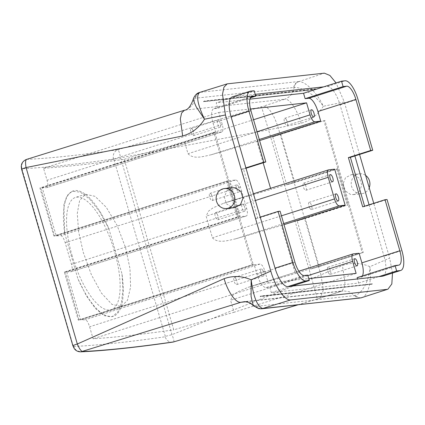 <?xml version="1.0" encoding="UTF-8"?>
<svg xmlns="http://www.w3.org/2000/svg" width="425" height="425" viewBox="0 0 425 425"><rect width="100%" height="100%" fill="white"/><g stroke="black" fill="none" stroke-linecap="round" stroke-linejoin="round"><path stroke-width="0.32" stroke-dasharray="2.12 1.59" d="M369.219 187.728A10.03 9.35 83.8 0 1 361.659 193.726A10.03 9.35 83.8 0 1 358.737 193.556A10.03 9.35 83.8 0 1 351.22 183.207A10.03 9.35 83.8 0 1 359.481 173.788A10.03 9.35 83.8 0 1 362.403 173.963A10.03 9.35 83.8 0 1 365.643 175.424M354.243 174.856L359.784 178.569L361.787 185.199L359.279 191.569L353.473 194.623L350.535 194.453L344.994 190.74L342.991 184.11L345.493 177.74L351.305 174.686L354.243 174.856M234.77 207.613L231.864 207.442L226.366 203.724L224.363 197.094L226.828 190.729L232.571 187.68M246.08 216.043L71.352 271.665A1491.697 99.7 -16.2 0 1 66.698 271.926L240.226 216.686L246.08 216.043A7.522 2.672 72.3 0 0 246.266 216.006A7.522 2.672 72.3 0 0 246.686 208.542L240.407 186.926A7.522 2.672 72.3 0 0 235.609 180.014L229.755 180.652L240.226 216.686M244.093 205.806A3.761 1.333 72.3 0 0 242.271 204.08A3.761 1.333 72.3 0 0 242.728 209.52A3.761 1.333 72.3 0 0 244.55 211.246A3.761 1.333 72.3 0 0 244.093 205.806M238.51 186.586A3.761 1.333 72.3 0 0 236.688 184.859A3.761 1.333 72.3 0 0 237.145 190.299A3.761 1.333 72.3 0 0 238.967 192.026A3.761 1.333 72.3 0 0 238.51 186.586M221.839 131.931L46.931 187.59C48.137 187.085 48.174 184.641 47.037 180.248L43.547 168.236L218.774 112.455L222.259 124.467A7.522 2.672 -107.7 0 1 221.839 131.931A7.522 2.672 -107.7 0 1 221.653 131.968L46.931 187.59A1491.697 99.7 163.8 0 1 42.277 187.85L56.233 235.891A1491.697 99.7 163.8 0 0 60.887 235.636C62.342 235.976 63.771 238.329 65.184 242.702L71.464 264.323C72.601 268.717 72.563 271.161 71.352 271.665L246.266 216.006M43.547 168.236A1491.697 99.7 163.8 0 0 124.206 159.29L173.756 329.842L234.058 312.253L230.568 300.247L232.895 295.274L237.538 291.901L248.083 287.342L295.322 273.546L359.093 253.247M66.698 271.926L80.66 319.967A1491.697 99.7 163.8 0 0 85.313 319.706C86.764 320.046 88.198 322.405 89.606 326.777L93.096 338.789A1491.697 99.7 163.8 0 0 173.756 329.842M125.582 247.748L129.981 268.616L130.602 286.981L127.505 300.247L121.263 306.531L111.929 304.364L101.453 293.133L91.402 274.773L83.257 252.381L78.588 231.593L77.276 213.451L79.65 200.414L85.521 194.252L95.073 196.35L106.282 207.342L117.114 225.457L125.582 247.748M246.022 168.258L243.472 169.07L257.778 218.312L280.112 211.204M304.13 275.496L266.167 287.582A14.418 5.121 72.3 0 1 256.976 274.337L254.182 264.727L80.66 319.967M56.233 235.891L229.755 180.652M42.277 187.85L215.799 132.611L213.01 123A14.418 5.121 -107.7 0 1 213.812 108.699A14.418 5.121 -107.7 0 1 214.173 108.625L217.775 108.232L216.203 102.823L254.171 90.738M217.297 214.333A3.761 1.333 72.3 0 0 215.47 212.612A3.761 1.333 72.3 0 0 215.927 218.052A3.761 1.333 72.3 0 0 217.754 219.778A3.761 1.333 72.3 0 0 217.297 214.333M211.714 195.117A3.761 1.333 72.3 0 0 209.886 193.391A3.761 1.333 72.3 0 0 210.348 198.831A3.761 1.333 72.3 0 0 212.171 200.558A3.761 1.333 72.3 0 0 211.714 195.117M221.653 131.968L215.799 132.611M124.206 159.29L184.508 141.706L253.534 119.733M218.774 112.455L250.463 108.991M259.266 139.464L211.204 154.769L256.939 141.429L263.149 162.807M270.566 188.333L270.895 189.47L334.666 169.171M211.204 154.769C203.92 156.267 193.726 159.869 187.999 153.717L184.508 141.706M283.693 223.539L235.625 238.839L281.366 225.505L295.322 273.546M235.625 238.839C228.347 240.343 218.153 243.945 212.426 237.788L206.146 216.171L208.468 211.198L213.111 207.825L223.656 203.267L270.895 189.47M254.182 264.727L260.036 264.084A7.522 2.672 -107.7 0 1 264.833 270.996L268.324 283.007L93.096 338.789M268.324 283.007L308.747 278.582M356.123 273.397L234.058 312.253M266.167 287.582L269.769 287.188L271.336 292.591L358.689 283.034L357.505 278.965M357.117 277.626L360.719 277.233A14.418 5.121 72.3 0 0 361.08 277.158A14.418 5.121 72.3 0 0 362.408 275.942M262.937 270.661A3.761 1.333 72.3 0 0 261.115 268.935A3.761 1.333 72.3 0 0 261.572 274.375A3.761 1.333 72.3 0 0 263.394 276.101A3.761 1.333 72.3 0 0 262.937 270.661M243.472 169.07L241.442 169.293L255.749 218.535L257.778 218.312M255.749 218.535L260.217 217.117M249.953 99.131L216.203 102.823M219.667 121.731A3.761 1.333 72.3 0 0 217.844 120.004A3.761 1.333 72.3 0 0 218.301 125.444A3.761 1.333 72.3 0 0 220.129 127.171A3.761 1.333 72.3 0 0 219.667 121.731M241.442 169.293L245.91 167.87M281.366 225.505L284.017 224.66M256.939 141.429L259.59 140.585M358.689 283.034L378.787 276.632M269.769 287.188L307.732 275.103M271.336 292.591L291.438 286.195M236.141 279.193A3.761 1.333 72.3 0 0 234.313 277.467A3.761 1.333 72.3 0 0 234.77 282.907A3.761 1.333 72.3 0 0 236.597 284.633A3.761 1.333 72.3 0 0 236.141 279.193M328.424 272.659A3.761 1.333 72.3 0 0 330.252 274.385A3.761 1.333 72.3 0 0 329.795 268.94A3.761 1.333 72.3 0 0 327.967 267.219A3.761 1.333 72.3 0 0 328.424 272.659M217.775 108.232L250.452 97.83M255.223 94.355L232.703 96.82L250.569 91.131M232.204 96.927A20.055 7.124 -107.7 0 1 232.703 96.82M286.524 120.009A3.761 1.333 72.3 0 0 284.702 118.283A3.761 1.333 72.3 0 0 285.159 123.723A3.761 1.333 72.3 0 0 286.981 125.449A3.761 1.333 72.3 0 0 286.524 120.009M192.87 130.262A3.761 1.333 72.3 0 0 191.048 128.536A3.761 1.333 72.3 0 0 191.505 133.976A3.761 1.333 72.3 0 0 193.327 135.702A3.761 1.333 72.3 0 0 192.87 130.262M362.69 206.832L364.714 206.608L387.047 199.5M364.714 206.608L364.602 206.221M354.875 155.943L340.043 104.901A20.055 7.124 72.3 0 0 327.255 86.472L323.653 86.865M305.368 184.87A3.761 1.333 72.3 0 0 303.546 183.143A3.761 1.333 72.3 0 0 304.002 188.583A3.761 1.333 72.3 0 0 305.825 190.31A3.761 1.333 72.3 0 0 305.368 184.87M309.586 207.798A3.761 1.333 72.3 0 0 311.408 209.525A3.761 1.333 72.3 0 0 310.951 204.085A3.761 1.333 72.3 0 0 309.129 202.358A3.761 1.333 72.3 0 0 309.586 207.798M382.893 276.133A20.055 7.124 72.3 0 0 384.009 256.233L401.875 250.548M369.07 204.802L384.009 256.233M297.813 304.826L319.988 298.175L323.255 290.413L320.976 274.863L342.444 265.508C351.629 262.321 360.788 262.714 369.92 266.682L389.661 258.092L373.745 203.309M319.345 298.318L343.134 290.843L349.414 291.763L354.578 295.593C361.218 294.318 369.283 282.051 369.92 266.682C372.114 281.653 367.683 296.098 361.893 297.649C359.125 298.414 356.687 297.728 354.578 295.593L360.124 298.005M392.503 273.073L389.661 258.092M199.676 92.432L227.949 83.709M72.887 345.78A7.522 0.505 -16.2 0 0 73.185 345.833L21.919 168.72A1504.229 100.539 163.8 0 0 113.549 159.024L113.895 159.444L120.604 157.792L268.547 129.859L301.107 123.223C310.436 120.535 317.842 114.888 323.319 106.282C317.156 92.549 305.389 81.627 299.104 81.52L324.333 73.158M299.104 81.52C296.39 82.482 294.722 84.458 294.105 87.438C300.985 86.987 314.596 93.819 323.319 106.282L344.298 101.957L336.047 82.923M359.55 154.456L344.298 101.957M261.821 308.768A7.522 7.012 83.8 0 1 255.972 306.398L354.232 295.646M260.642 308.826L255.972 306.398M253.236 305.623L255.595 306.425L250.081 302.642L243.493 301.75L343.134 290.843L341.291 291.242L343.846 288.511L344.957 282.731L342.444 265.508M173.751 341.886C174.277 341.567 173.687 339.155 171.987 334.65L120.604 157.792C119.611 153.011 118.713 150.322 117.922 149.717A1496.707 100.034 -16.2 0 1 26.748 159.364L184.397 110.261M319.988 298.175L317.337 298.993L311.785 278.678L320.976 274.863L278.285 127.92C273.806 114.235 268.887 106.978 263.511 106.144L284.814 99.206L185.04 110.128C190.533 108.109 193.896 104.157 195.123 98.271C195.622 95.306 197.2 93.341 199.862 92.379M193.141 99.609L195.489 98.212C196.042 95.248 197.657 93.277 200.329 92.299L298.589 81.547A7.522 7.012 -96.2 0 0 293.749 87.46L195.489 98.212M21.919 168.72C21.059 164.215 22.668 161.096 26.748 159.364L26.594 159.391M21.925 169.384A7.522 0.505 -16.2 0 1 21.622 169.331M301.107 123.223C297.357 109.884 289.547 98.366 284.814 99.206C290.078 97.219 293.176 93.298 294.105 87.438L293.749 87.46M245.809 301.755L341.291 291.242L319.929 298.191M73.185 345.833L76.314 350.455L80.835 351.842M113.549 159.024A7.522 6.779 81.8 0 1 117.922 149.717L263.511 106.144M172.731 342.12A7.522 6.779 81.8 0 1 165.192 336.781L165.277 336.297A7.522 0.505 163.8 0 0 171.987 334.65L311.785 278.678L268.547 129.859L261.508 106.824M64.685 233.304A65.811 23.37 -107.7 0 1 73.371 190.883A65.811 23.37 -107.7 0 1 108.795 228.475L99.652 211.719L89.787 199.203L80.314 192.148L72.266 191.234L66.991 195.659L63.888 204.653L64.685 233.304L77.876 278.704L86.323 295.683L95.386 308.454L104.279 315.695L112.189 316.652L117.757 312.141L121.46 302.951L122.937 289.839L121.986 273.881A65.811 23.37 -107.7 0 1 113.3 316.301A65.811 23.37 -107.7 0 1 77.876 278.704M108.795 228.475L121.986 273.881M72.176 255.908A58.916 20.921 -107.7 0 1 75.464 197.45A58.916 20.921 -107.7 0 1 114.5 251.276A58.916 20.921 -107.7 0 1 111.207 309.729A58.916 20.921 -107.7 0 1 72.176 255.908M259.181 95.641L203.665 101.718L203.564 101.363L314.596 89.207L314.697 89.563L259.181 95.641M315.817 89.213L315.711 88.852L204.68 101.007L204.786 101.363L314.697 89.563M204.786 101.363L203.665 101.718M204.68 101.007L203.564 101.363M315.711 88.852L314.596 89.207M226.695 180.986L237.166 217.021L64.329 272.037L78.29 320.083A1491.697 99.7 163.8 0 0 79.087 320.046L253.273 264.594L214.891 132.478L40.699 187.93L54.66 235.971L227.731 180.875L53.863 236.008A1491.686 99.7 163.8 0 0 54.66 235.971M64.329 272.037A1491.697 99.7 163.8 0 0 65.126 272L79.087 320.046M53.863 236.008L39.907 187.967L213.855 132.589L252.238 264.706L78.29 320.083M65.126 272L238.202 216.904L227.731 180.875M237.166 217.021L238.202 216.904M39.907 187.967A1491.697 99.7 163.8 0 0 40.699 187.93M213.855 132.589L214.891 132.478M252.238 264.706L253.273 264.594M261.311 295.933L260.196 296.289L260.297 296.645L372.449 284.139L372.342 283.783L261.311 295.933L261.418 296.289L372.449 284.139M372.342 283.783L260.196 296.289M261.418 296.289L260.297 296.645M371.227 284.139L371.333 284.495M324.886 120.44L272.77 136.813L324.886 120.44L363.269 252.556L319.233 266.576L305.277 218.53L348.197 204.866L347.161 204.983L336.696 168.948L337.732 168.837L348.197 204.866M337.732 168.837L294.807 182.5L280.851 134.459M319.233 266.576L311.153 268.929L297.197 220.888L305.277 218.53M311.153 268.929L362.238 252.668L323.855 120.551M297.197 220.888L347.161 204.983M363.269 252.556L362.238 252.668M272.77 136.813L286.726 184.854L294.807 182.5M286.726 184.854L336.696 168.948M246.686 208.542L71.464 264.323M256.976 274.337L294.939 262.252M240.407 186.926L65.184 242.702M235.609 180.014L60.887 235.636M213.01 123L250.973 110.914M222.259 124.467L47.037 180.248M264.833 270.996L89.606 326.777M260.036 264.084L85.313 319.706M251.441 96.762L214.173 108.625M257.024 131.745L187.999 153.717M328.817 169.814L225.16 202.81M255.388 200.494L206.146 216.171M281.451 215.815L212.426 237.788M353.239 253.884L249.587 286.886M307.886 275.634L230.568 300.247M360.719 277.233L398.687 265.147M327.255 86.472L345.121 80.782M340.043 104.901L357.908 99.211M113.895 159.444L165.277 336.297M73.562 346.476A1504.229 100.539 163.8 0 0 165.192 336.781M353.473 194.623L361.659 193.726M351.305 174.686L359.481 173.788M215.47 212.612L242.271 204.08M217.754 219.778L244.55 211.246M209.886 193.391L236.688 184.859M212.171 200.558L238.967 192.026M251.781 96.613L213.812 108.699M253.438 193.784L223.656 203.267M298.849 271.182L248.083 287.342M361.08 277.158L399.043 265.072M234.313 277.467L261.115 268.935M236.597 284.633L263.394 276.101M330.252 274.385L357.048 265.853M327.967 267.219L354.769 258.687M284.702 118.283L311.498 109.756M286.981 125.449L313.783 116.923M191.048 128.536L217.844 120.004M193.327 135.702L220.129 127.171M303.546 183.143L330.342 174.611M305.825 190.31L332.626 181.778M311.408 209.525L338.204 200.993M309.129 202.358L335.925 193.827M317.374 299.035L298.068 304.799M113.3 316.301L112.189 316.657M73.371 190.883L72.266 191.234M121.263 306.531L111.207 309.729M85.521 194.252L75.464 197.45"/><path stroke-width="0.64" d="M365.643 175.424A10.03 9.35 83.8 0 1 369.219 187.728M227.322 188.748A10.03 9.35 83.8 0 1 234.844 199.097A10.03 9.35 83.8 0 1 226.583 208.51A10.03 9.35 83.8 0 1 223.656 208.34A10.03 9.35 83.8 0 1 216.139 197.986A10.03 9.35 83.8 0 1 224.4 188.572A10.03 9.35 83.8 0 1 227.322 188.748M224.4 188.572L232.571 187.68L235.482 187.855L240.98 191.569L242.978 198.199L240.518 204.563L234.77 207.613L226.583 208.51M278.083 211.427L280.112 211.204L294.939 262.252A14.418 5.121 -107.7 0 0 304.13 275.496L307.732 275.103L309.304 280.505L305.703 280.898L287.837 286.588A20.055 7.124 -107.7 0 1 275.049 268.159L260.217 217.117L278.083 211.427L292.915 262.469A20.055 7.124 72.3 0 0 305.703 280.898M250.452 97.83L255.738 96.146L254.171 90.738L250.569 91.131A20.055 7.124 72.3 0 0 250.07 91.237A20.055 7.124 72.3 0 0 248.949 111.137L231.083 116.827L245.91 167.87L263.776 162.185L265.806 161.962L246.022 168.258M265.806 161.962L250.973 110.914A14.418 5.121 72.3 0 1 251.781 96.613A14.418 5.121 72.3 0 1 252.137 96.539L251.441 96.762M250.463 108.991L306.574 102.85L253.534 119.733M263.149 162.807L270.566 188.333M308.747 278.582L356.123 273.397L352.633 261.386L307.886 275.634M357.505 278.965L357.117 277.626L395.085 265.54L398.687 265.147A14.418 5.121 72.3 0 0 399.043 265.072A14.418 5.121 72.3 0 0 399.851 250.766L385.023 199.723L362.69 206.832L355.534 182.208L348.383 157.59L370.717 150.482L355.884 99.434A14.418 5.121 72.3 0 0 346.694 86.19L343.092 86.583L305.129 98.669L308.731 98.276L346.694 86.19M362.408 275.942A14.418 5.121 72.3 0 0 361.888 262.852L359.093 253.247L353.239 253.884A7.522 2.672 72.3 0 0 353.053 253.927A7.522 2.672 72.3 0 0 352.633 261.386M355.226 264.127A3.761 1.333 72.3 0 0 357.048 265.853A3.761 1.333 72.3 0 0 356.591 260.413A3.761 1.333 72.3 0 0 354.769 258.687A3.761 1.333 72.3 0 0 355.226 264.127M255.738 96.146L252.137 96.539M263.776 162.185L248.949 111.137M308.731 98.276A14.418 5.121 72.3 0 1 317.921 111.52L320.71 121.13L314.856 121.768A7.522 2.672 72.3 0 1 310.064 114.856L306.574 102.85M305.129 98.669L303.556 93.266L323.653 86.865L341.519 81.18L343.092 86.583M249.953 99.131L303.556 93.266M313.326 111.478A3.761 1.333 72.3 0 0 311.498 109.756A3.761 1.333 72.3 0 0 311.955 115.196A3.761 1.333 72.3 0 0 313.783 116.923A3.761 1.333 72.3 0 0 313.326 111.478M328.817 169.814L334.666 169.171L339.904 187.186L345.137 205.201L339.283 205.843A7.522 2.672 -107.7 0 1 334.486 198.932L328.206 177.315A7.522 2.672 -107.7 0 1 328.626 169.851A7.522 2.672 -107.7 0 1 328.817 169.814M284.017 224.66L345.137 205.201M259.59 140.585L320.71 121.13M396.652 270.948L400.254 270.55A20.055 7.124 72.3 0 0 400.759 270.449L382.893 276.133A20.055 7.124 72.3 0 1 382.388 276.239L378.787 276.632L396.652 270.948L395.085 265.54M378.787 276.632L291.438 286.195L309.304 280.505M291.438 286.195L287.837 286.588M245.91 167.87L260.217 217.117M231.083 116.827A20.055 7.124 -107.7 0 1 232.204 96.927L250.07 91.237M255.223 94.355L323.653 86.865M332.164 176.338A3.761 1.333 72.3 0 0 330.342 174.611A3.761 1.333 72.3 0 0 330.799 180.051A3.761 1.333 72.3 0 0 332.626 181.778A3.761 1.333 72.3 0 0 332.164 176.338M336.382 199.267A3.761 1.333 72.3 0 0 338.204 200.993A3.761 1.333 72.3 0 0 337.748 195.553A3.761 1.333 72.3 0 0 335.925 193.827A3.761 1.333 72.3 0 0 336.382 199.267M400.759 270.449A20.055 7.124 72.3 0 0 401.875 250.548L387.047 199.5L385.023 199.723M364.602 206.221L350.407 157.367L348.383 157.59M350.407 157.367L372.741 150.259L357.908 99.211A20.055 7.124 72.3 0 0 345.121 80.782L341.519 81.18M372.741 150.259L370.717 150.482M354.875 155.943L369.07 204.802M387.945 289.181L361.399 297.739L387.945 289.181L391.818 283.974L392.503 273.073M387.143 289.351L290.758 299.901C284.782 300.916 275.23 286.981 270.794 271.102L251.159 279.815C253.385 296.772 257.215 306.335 262.65 308.507L290.758 299.901M26.748 159.364C25.457 159.922 25.224 162.658 26.058 167.556A7.522 0.505 -16.2 0 0 21.622 169.331L72.887 345.78A7.522 0.505 -16.2 0 1 77.318 344.006L224.113 278.672C233.118 275.485 242.138 275.868 251.159 279.815L251.085 296.406L253.236 305.623L258.671 308.63L261.864 308.763A7.522 7.012 83.8 0 1 261.821 308.768M297.813 304.826L173.751 341.886A1496.707 100.034 -16.2 0 1 82.578 351.533C81.01 351.14 79.257 348.627 77.318 344.006L26.058 167.556L182.654 135.973C191.829 133.354 199.107 127.766 204.499 119.213L225.431 114.968L270.794 271.102M182.654 135.973L180.327 118.798L181.624 113.007L184.397 110.261C187.68 110.032 190.597 106.478 193.141 99.609L196.137 106.723L204.499 119.213C197.375 103.998 195.829 95.051 199.862 92.379M336.047 82.923L329.912 75.464L324.333 73.158L227.194 83.863L223.938 87.215L222.498 94.27L225.431 114.968M373.745 203.309L359.55 154.456M360.124 298.005L263.139 308.492A7.522 7.012 83.8 0 1 261.864 308.763L361.409 297.782M262.65 308.507L260.642 308.826M224.113 278.672C227.821 291.906 235.854 303.232 240.874 302.297L244.391 301.692C247.329 301.527 250.277 302.834 253.236 305.623M72.887 345.78L74.306 348.691C75.878 350.79 78.051 351.836 80.835 351.842L240.874 302.297L245.809 301.755M80.835 351.842C104.927 350.715 135.559 347.475 172.731 342.12A7.522 6.779 81.8 0 0 173.751 341.886L298.068 304.799M310.064 114.856L257.024 131.745M328.206 177.315L255.388 200.494M334.486 198.932L281.451 215.815M339.283 205.843L283.693 223.539M361.888 262.852L399.851 250.766M314.856 121.768L259.266 139.464M317.921 111.52L355.884 99.434M275.049 268.159L292.915 262.469M382.388 276.239L400.254 270.55M328.626 169.851L253.438 193.784M353.053 253.927L298.849 271.182M193.141 99.609L193.518 98.302C195.149 94.924 197.205 92.969 199.676 92.432L227.194 83.863M184.397 110.261L26.594 159.391C22.222 161.165 21.547 164.385 21.51 164.725L21.25 166.558L21.622 169.331M172.731 342.12L173.82 341.881"/></g></svg>
